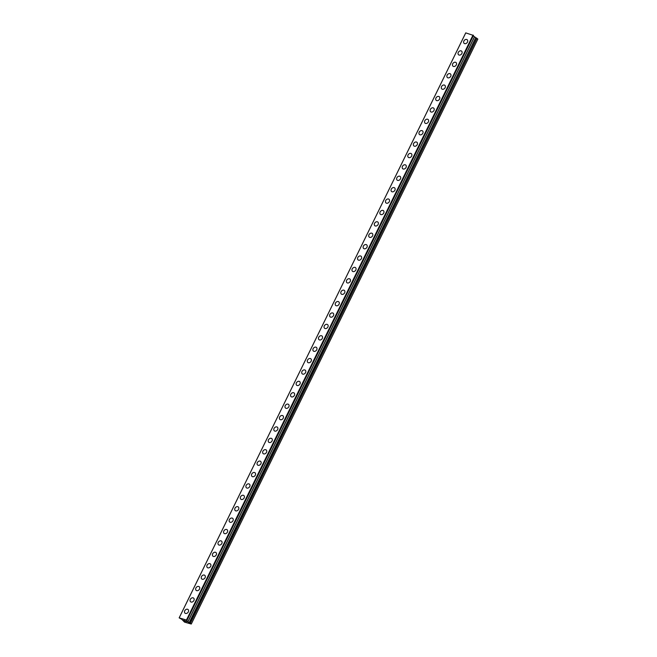 <?xml version="1.0" encoding="UTF-8"?>
<svg xmlns="http://www.w3.org/2000/svg" width="657" height="657" viewBox="0 0 657 657"><rect width="100%" height="100%" fill="white"/><g stroke="black" fill="none" stroke-linecap="round" stroke-linejoin="round"><path stroke-width="0.99" d="M185.011 613.162A2.373 1.815 129.9 0 1 184.74 610.788A2.373 1.815 129.9 0 1 188.058 609.524A2.373 1.815 129.9 0 1 188.329 611.897A2.373 1.815 129.9 0 1 185.011 613.162A2.373 1.815 129.9 0 1 184.748 610.796A2.373 1.815 129.9 0 1 188.058 609.524M190.596 601.771A2.373 1.815 129.9 0 1 190.325 599.398A2.373 1.815 129.9 0 1 193.643 598.125A2.373 1.815 129.9 0 1 193.905 600.498A2.373 1.815 129.9 0 1 190.596 601.771A2.373 1.815 129.9 0 1 190.325 599.398A2.373 1.815 129.9 0 1 193.643 598.125M196.18 590.372A2.373 1.815 129.9 0 1 195.909 587.999A2.373 1.815 129.9 0 1 199.227 586.734A2.373 1.815 129.9 0 1 199.49 589.107A2.373 1.815 129.9 0 1 196.18 590.372A2.373 1.815 129.9 0 1 195.909 587.999A2.373 1.815 129.9 0 1 199.219 586.734M201.765 578.973A2.373 1.815 129.9 0 1 201.494 576.6A2.373 1.815 129.9 0 1 204.803 575.335A2.373 1.815 129.9 0 1 205.074 577.708A2.373 1.815 129.9 0 1 201.765 578.973A2.373 1.815 129.9 0 1 201.494 576.608A2.373 1.815 129.9 0 1 204.803 575.335M207.349 567.582A2.373 1.815 129.9 0 1 207.078 565.209A2.373 1.815 129.9 0 1 210.388 563.944A2.373 1.815 129.9 0 1 210.659 566.309A2.373 1.815 129.9 0 1 207.341 567.582A2.373 1.815 129.9 0 1 207.078 565.209A2.373 1.815 129.9 0 1 210.388 563.936M212.925 556.183A2.373 1.815 129.9 0 1 212.654 553.81A2.373 1.815 129.9 0 1 215.972 552.545A2.373 1.815 129.9 0 1 216.243 554.919A2.373 1.815 129.9 0 1 212.925 556.183A2.373 1.815 129.9 0 1 212.663 553.818A2.373 1.815 129.9 0 1 215.972 552.545M218.51 544.793A2.373 1.815 129.9 0 1 218.239 542.419A2.373 1.815 129.9 0 1 221.557 541.146A2.373 1.815 129.9 0 1 221.82 543.52A2.373 1.815 129.9 0 1 218.51 544.793A2.373 1.815 129.9 0 1 218.239 542.419A2.373 1.815 129.9 0 1 221.557 541.146M224.094 533.394A2.373 1.815 129.9 0 1 223.823 531.02A2.373 1.815 129.9 0 1 227.133 529.756A2.373 1.815 129.9 0 1 227.404 532.129A2.373 1.815 129.9 0 1 224.094 533.394A2.373 1.815 129.9 0 1 223.823 531.02A2.373 1.815 129.9 0 1 227.141 529.756M229.671 521.995A2.373 1.815 129.9 0 1 229.408 519.63A2.373 1.815 129.9 0 1 232.718 518.357A2.373 1.815 129.9 0 1 232.989 520.73A2.373 1.815 129.9 0 1 229.671 521.995A2.373 1.815 129.9 0 1 229.408 519.63A2.373 1.815 129.9 0 1 232.718 518.357M235.255 510.604A2.373 1.815 129.9 0 1 234.984 508.231A2.373 1.815 129.9 0 1 238.302 506.966A2.373 1.815 129.9 0 1 238.573 509.331A2.373 1.815 129.9 0 1 235.255 510.604A2.373 1.815 129.9 0 1 234.992 508.231A2.373 1.815 129.9 0 1 238.302 506.958M240.569 496.84A2.373 1.815 129.9 0 1 243.887 495.567A2.373 1.815 129.9 0 1 244.149 497.94A2.373 1.815 129.9 0 1 240.84 499.205A2.373 1.815 129.9 0 1 240.569 496.84M240.84 499.205A2.373 1.815 129.9 0 1 240.569 496.832A2.373 1.815 129.9 0 1 243.887 495.567M246.424 487.814A2.373 1.815 129.9 0 1 246.153 485.441A2.373 1.815 129.9 0 1 249.471 484.168A2.373 1.815 129.9 0 1 249.734 486.541A2.373 1.815 129.9 0 1 246.424 487.814A2.373 1.815 129.9 0 1 246.153 485.441A2.373 1.815 129.9 0 1 249.463 484.168M252.009 476.415A2.373 1.815 129.9 0 1 251.738 474.042A2.373 1.815 129.9 0 1 255.047 472.777A2.373 1.815 129.9 0 1 255.318 475.151A2.373 1.815 129.9 0 1 252.009 476.415A2.373 1.815 129.9 0 1 251.738 474.042A2.373 1.815 129.9 0 1 255.047 472.777M257.585 465.016A2.373 1.815 129.9 0 1 257.322 462.651A2.373 1.815 129.9 0 1 260.632 461.378A2.373 1.815 129.9 0 1 260.903 463.752A2.373 1.815 129.9 0 1 257.585 465.016A2.373 1.815 129.9 0 1 257.322 462.651A2.373 1.815 129.9 0 1 260.632 461.378M263.17 453.626A2.373 1.815 129.9 0 1 262.899 451.252A2.373 1.815 129.9 0 1 266.216 449.979A2.373 1.815 129.9 0 1 266.487 452.353A2.373 1.815 129.9 0 1 263.17 453.626A2.373 1.815 129.9 0 1 262.907 451.252A2.373 1.815 129.9 0 1 266.216 449.988M268.754 442.227A2.373 1.815 129.9 0 1 268.483 439.853A2.373 1.815 129.9 0 1 271.801 438.589A2.373 1.815 129.9 0 1 272.064 440.962A2.373 1.815 129.9 0 1 268.754 442.227A2.373 1.815 129.9 0 1 268.483 439.862A2.373 1.815 129.9 0 1 271.801 438.589M274.339 430.836A2.373 1.815 129.9 0 1 274.068 428.463A2.373 1.815 129.9 0 1 277.377 427.19A2.373 1.815 129.9 0 1 277.648 429.563A2.373 1.815 129.9 0 1 274.339 430.836A2.373 1.815 129.9 0 1 274.068 428.463A2.373 1.815 129.9 0 1 277.385 427.198M279.915 419.437A2.373 1.815 129.9 0 1 279.652 417.064A2.373 1.815 129.9 0 1 282.962 415.799A2.373 1.815 129.9 0 1 283.233 418.172A2.373 1.815 129.9 0 1 279.915 419.437A2.373 1.815 129.9 0 1 279.652 417.064A2.373 1.815 129.9 0 1 282.962 415.799M285.499 408.038A2.373 1.815 129.9 0 1 285.228 405.673A2.373 1.815 129.9 0 1 288.546 404.4A2.373 1.815 129.9 0 1 288.817 406.773A2.373 1.815 129.9 0 1 285.499 408.038A2.373 1.815 129.9 0 1 285.237 405.673A2.373 1.815 129.9 0 1 288.546 404.4M291.084 396.647A2.373 1.815 129.9 0 1 290.813 394.274A2.373 1.815 129.9 0 1 294.131 393.009A2.373 1.815 129.9 0 1 294.393 395.374A2.373 1.815 129.9 0 1 291.084 396.647A2.373 1.815 129.9 0 1 290.813 394.274A2.373 1.815 129.9 0 1 294.131 393.009M296.668 385.248A2.373 1.815 129.9 0 1 296.397 382.875A2.373 1.815 129.9 0 1 299.715 381.61A2.373 1.815 129.9 0 1 299.978 383.984A2.373 1.815 129.9 0 1 296.668 385.248A2.373 1.815 129.9 0 1 296.397 382.883A2.373 1.815 129.9 0 1 299.707 381.61M302.253 373.858A2.373 1.815 129.9 0 1 301.982 371.484A2.373 1.815 129.9 0 1 305.291 370.22A2.373 1.815 129.9 0 1 305.562 372.585A2.373 1.815 129.9 0 1 302.253 373.858A2.373 1.815 129.9 0 1 301.982 371.484A2.373 1.815 129.9 0 1 305.291 370.211M307.829 362.459A2.373 1.815 129.9 0 1 307.566 360.085A2.373 1.815 129.9 0 1 310.876 358.821A2.373 1.815 129.9 0 1 311.147 361.194A2.373 1.815 129.9 0 1 307.829 362.459A2.373 1.815 129.9 0 1 307.566 360.085A2.373 1.815 129.9 0 1 310.876 358.821M313.414 351.068A2.373 1.815 129.9 0 1 313.151 348.695A2.373 1.815 129.9 0 1 316.46 347.422A2.373 1.815 129.9 0 1 316.723 349.795A2.373 1.815 129.9 0 1 313.414 351.06A2.373 1.815 129.9 0 1 313.143 348.695A2.373 1.815 129.9 0 1 316.46 347.422M318.998 339.669A2.373 1.815 129.9 0 1 318.727 337.296A2.373 1.815 129.9 0 1 322.045 336.031A2.373 1.815 129.9 0 1 322.308 338.396A2.373 1.815 129.9 0 1 318.998 339.669A2.373 1.815 129.9 0 1 318.727 337.296A2.373 1.815 129.9 0 1 322.045 336.031M324.583 328.27A2.373 1.815 129.9 0 1 324.312 325.897A2.373 1.815 129.9 0 1 327.629 324.632A2.373 1.815 129.9 0 1 327.892 327.005A2.373 1.815 129.9 0 1 324.583 328.27A2.373 1.815 129.9 0 1 324.312 325.905A2.373 1.815 129.9 0 1 327.621 324.632M330.167 316.879A2.373 1.815 129.9 0 1 329.896 314.506A2.373 1.815 129.9 0 1 333.206 313.241A2.373 1.815 129.9 0 1 333.477 315.606A2.373 1.815 129.9 0 1 330.159 316.879A2.373 1.815 129.9 0 1 329.896 314.506A2.373 1.815 129.9 0 1 333.206 313.233M335.743 305.48A2.373 1.815 129.9 0 1 335.472 303.107A2.373 1.815 129.9 0 1 338.79 301.842A2.373 1.815 129.9 0 1 339.061 304.216A2.373 1.815 129.9 0 1 335.743 305.48A2.373 1.815 129.9 0 1 335.481 303.107A2.373 1.815 129.9 0 1 338.79 301.842M341.328 294.081A2.373 1.815 129.9 0 1 341.057 291.716A2.373 1.815 129.9 0 1 344.375 290.443A2.373 1.815 129.9 0 1 344.638 292.817A2.373 1.815 129.9 0 1 341.328 294.081A2.373 1.815 129.9 0 1 341.057 291.716A2.373 1.815 129.9 0 1 344.375 290.443M346.912 282.691A2.373 1.815 129.9 0 1 346.641 280.317A2.373 1.815 129.9 0 1 349.951 279.053A2.373 1.815 129.9 0 1 350.222 281.418A2.373 1.815 129.9 0 1 346.912 282.691A2.373 1.815 129.9 0 1 346.641 280.317A2.373 1.815 129.9 0 1 349.959 279.053M352.489 271.292A2.373 1.815 129.9 0 1 352.226 268.918A2.373 1.815 129.9 0 1 355.536 267.654A2.373 1.815 129.9 0 1 355.807 270.027A2.373 1.815 129.9 0 1 352.489 271.292A2.373 1.815 129.9 0 1 352.226 268.927A2.373 1.815 129.9 0 1 355.536 267.654M358.073 259.901A2.373 1.815 129.9 0 1 357.81 257.528A2.373 1.815 129.9 0 1 361.12 256.263A2.373 1.815 129.9 0 1 361.391 258.628A2.373 1.815 129.9 0 1 358.073 259.901A2.373 1.815 129.9 0 1 357.81 257.528A2.373 1.815 129.9 0 1 361.12 256.255M363.658 248.502A2.373 1.815 129.9 0 1 363.387 246.129A2.373 1.815 129.9 0 1 366.705 244.864A2.373 1.815 129.9 0 1 366.967 247.237A2.373 1.815 129.9 0 1 363.658 248.502A2.373 1.815 129.9 0 1 363.395 246.129A2.373 1.815 129.9 0 1 366.705 244.864M369.242 237.111A2.373 1.815 129.9 0 1 368.971 234.738A2.373 1.815 129.9 0 1 372.289 233.465A2.373 1.815 129.9 0 1 372.552 235.838A2.373 1.815 129.9 0 1 369.242 237.111A2.373 1.815 129.9 0 1 368.971 234.738A2.373 1.815 129.9 0 1 372.281 233.465M374.827 225.712A2.373 1.815 129.9 0 1 374.556 223.339A2.373 1.815 129.9 0 1 377.874 222.074A2.373 1.815 129.9 0 1 378.136 224.439A2.373 1.815 129.9 0 1 374.827 225.712A2.373 1.815 129.9 0 1 374.556 223.339A2.373 1.815 129.9 0 1 377.865 222.074M380.14 211.948A2.373 1.815 129.9 0 1 383.45 210.675A2.373 1.815 129.9 0 1 383.721 213.049A2.373 1.815 129.9 0 1 380.403 214.313A2.373 1.815 129.9 0 1 380.14 211.948M380.403 214.313A2.373 1.815 129.9 0 1 380.14 211.94A2.373 1.815 129.9 0 1 383.45 210.675M385.725 200.549A2.373 1.815 129.9 0 1 389.034 199.285A2.373 1.815 129.9 0 1 389.305 201.65A2.373 1.815 129.9 0 1 385.988 202.923A2.373 1.815 129.9 0 1 385.725 200.549M385.988 202.923A2.373 1.815 129.9 0 1 385.716 200.549A2.373 1.815 129.9 0 1 389.034 199.276M391.572 191.524A2.373 1.815 129.9 0 1 391.301 189.15A2.373 1.815 129.9 0 1 394.619 187.886A2.373 1.815 129.9 0 1 394.882 190.259A2.373 1.815 129.9 0 1 391.572 191.524A2.373 1.815 129.9 0 1 391.301 189.15A2.373 1.815 129.9 0 1 394.619 187.886M397.157 180.133A2.373 1.815 129.9 0 1 396.885 177.76A2.373 1.815 129.9 0 1 400.203 176.487A2.373 1.815 129.9 0 1 400.466 178.86A2.373 1.815 129.9 0 1 397.157 180.133A2.373 1.815 129.9 0 1 396.885 177.76A2.373 1.815 129.9 0 1 400.195 176.487M402.733 168.734A2.373 1.815 129.9 0 1 402.47 166.361A2.373 1.815 129.9 0 1 405.78 165.096A2.373 1.815 129.9 0 1 406.051 167.461A2.373 1.815 129.9 0 1 402.733 168.734A2.373 1.815 129.9 0 1 402.47 166.361A2.373 1.815 129.9 0 1 405.78 165.096M408.317 157.335A2.373 1.815 129.9 0 1 408.046 154.962A2.373 1.815 129.9 0 1 411.364 153.697A2.373 1.815 129.9 0 1 411.635 156.07A2.373 1.815 129.9 0 1 408.317 157.335A2.373 1.815 129.9 0 1 408.054 154.97A2.373 1.815 129.9 0 1 411.364 153.697M413.902 145.944A2.373 1.815 129.9 0 1 413.631 143.571A2.373 1.815 129.9 0 1 416.949 142.298A2.373 1.815 129.9 0 1 417.211 144.671A2.373 1.815 129.9 0 1 413.902 145.944A2.373 1.815 129.9 0 1 413.639 143.571A2.373 1.815 129.9 0 1 416.949 142.306M419.486 134.545A2.373 1.815 129.9 0 1 419.215 132.172A2.373 1.815 129.9 0 1 422.533 130.907A2.373 1.815 129.9 0 1 422.796 133.281A2.373 1.815 129.9 0 1 419.486 134.545A2.373 1.815 129.9 0 1 419.215 132.172A2.373 1.815 129.9 0 1 422.525 130.907M425.071 123.155A2.373 1.815 129.9 0 1 424.8 120.781A2.373 1.815 129.9 0 1 428.118 119.508A2.373 1.815 129.9 0 1 428.38 121.882A2.373 1.815 129.9 0 1 425.071 123.155A2.373 1.815 129.9 0 1 424.8 120.781A2.373 1.815 129.9 0 1 428.109 119.508M430.647 111.756A2.373 1.815 129.9 0 1 430.384 109.382A2.373 1.815 129.9 0 1 433.694 108.118A2.373 1.815 129.9 0 1 433.965 110.491A2.373 1.815 129.9 0 1 430.647 111.756A2.373 1.815 129.9 0 1 430.384 109.382A2.373 1.815 129.9 0 1 433.694 108.118M436.232 100.357A2.373 1.815 129.9 0 1 435.961 97.983A2.373 1.815 129.9 0 1 439.278 96.719A2.373 1.815 129.9 0 1 439.549 99.092A2.373 1.815 129.9 0 1 436.232 100.357A2.373 1.815 129.9 0 1 435.969 97.992A2.373 1.815 129.9 0 1 439.278 96.719M441.816 88.966A2.373 1.815 129.9 0 1 441.545 86.593A2.373 1.815 129.9 0 1 444.863 85.328A2.373 1.815 129.9 0 1 445.126 87.693A2.373 1.815 129.9 0 1 441.816 88.966A2.373 1.815 129.9 0 1 441.545 86.593A2.373 1.815 129.9 0 1 444.863 85.32M447.401 77.567A2.373 1.815 129.9 0 1 447.13 75.194A2.373 1.815 129.9 0 1 450.447 73.929A2.373 1.815 129.9 0 1 450.71 76.302A2.373 1.815 129.9 0 1 447.401 77.567A2.373 1.815 129.9 0 1 447.13 75.202A2.373 1.815 129.9 0 1 450.439 73.929M452.985 66.176A2.373 1.815 129.9 0 1 452.714 63.803A2.373 1.815 129.9 0 1 456.024 62.53A2.373 1.815 129.9 0 1 456.295 64.903A2.373 1.815 129.9 0 1 452.977 66.176A2.373 1.815 129.9 0 1 452.714 63.803A2.373 1.815 129.9 0 1 456.024 62.53M458.57 54.777A2.373 1.815 129.9 0 1 458.299 52.404A2.373 1.815 129.9 0 1 461.608 51.139A2.373 1.815 129.9 0 1 461.879 53.513A2.373 1.815 129.9 0 1 458.561 54.777A2.373 1.815 129.9 0 1 458.29 52.404A2.373 1.815 129.9 0 1 461.608 51.139M464.146 43.387A2.373 1.815 129.9 0 1 463.883 41.013A2.373 1.815 129.9 0 1 467.193 39.74A2.373 1.815 129.9 0 1 467.456 42.114A2.373 1.815 129.9 0 1 464.146 43.378A2.373 1.815 129.9 0 1 463.875 41.013A2.373 1.815 129.9 0 1 467.193 39.74M473.451 35.437L465.731 32.883L179.156 617.859L186.432 620.052L187.828 621.867L191.269 624.035L184.584 622.146L181.734 619.296L179.156 617.859M475.857 37.679L189.282 622.655L475.857 37.679L473.245 35.93M475.849 37.695L189.364 622.737M191.269 624.035L477.844 39.059L475.939 37.761M183.878 620.364L184.748 620.881M184.338 620.758L185.57 621.382L184.65 620.61M183.714 620.29L185.561 621.374M185.463 620.922L186.637 621.703M465.772 32.85L179.197 617.826M473.007 35.076L186.432 620.052M473.221 35.191L186.645 620.167M473.467 35.396L186.892 620.372M474.403 36.891L187.828 621.867M474.477 36.94L187.902 621.916M475.767 37.605L189.191 622.581M476.793 38.205L190.218 623.181M476.916 38.287L190.341 623.255M473.492 35.429L186.917 620.405"/></g></svg>
